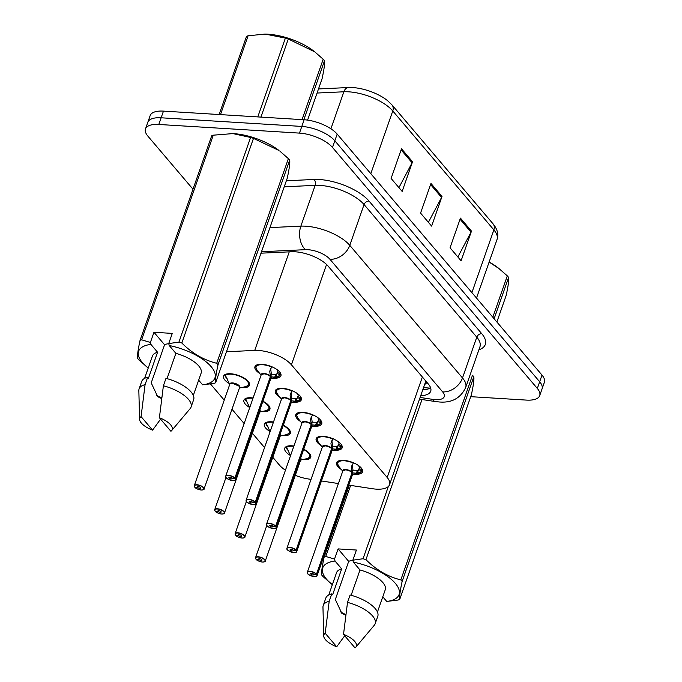 <?xml version="1.0" encoding="UTF-8"?>
<svg xmlns="http://www.w3.org/2000/svg" width="682" height="682" viewBox="0 0 682 682"><rect width="100%" height="100%" fill="white"/><g stroke="black" fill="none" stroke-linecap="round" stroke-linejoin="round"><path stroke-width="1.02" d="M283.32 425.201A13.768 5.601 19.3 0 1 290.327 433.266A13.768 5.601 19.3 0 1 283.235 435.653A13.768 5.601 19.3 0 1 282.305 435.576M269.987 431.476A13.768 5.601 19.3 0 1 264.343 424.17A13.768 5.601 19.3 0 1 271.445 421.783A13.768 5.601 19.3 0 1 273.508 422.005M262.911 401.195A13.768 5.601 19.3 0 1 269.919 409.251A13.768 5.601 19.3 0 1 262.826 411.638A13.768 5.601 19.3 0 1 261.897 411.561M249.578 407.461A13.768 5.601 19.3 0 1 243.934 400.155A13.768 5.601 19.3 0 1 251.036 397.768A13.768 5.601 19.3 0 1 253.099 397.99M229.169 383.455A13.768 5.601 19.3 0 1 223.525 376.14A13.768 5.601 19.3 0 1 230.627 373.762A13.768 5.601 19.3 0 1 244.173 378.118A13.768 5.601 19.3 0 1 249.51 385.245A13.768 5.601 19.3 0 1 242.417 387.632A13.768 5.601 19.3 0 1 241.488 387.555M303.729 449.216A13.768 5.601 19.3 0 1 310.736 457.281A13.768 5.601 19.3 0 1 303.643 459.659A13.768 5.601 19.3 0 1 302.714 459.583M290.396 455.482A13.768 5.601 19.3 0 1 284.752 448.176A13.768 5.601 19.3 0 1 291.853 445.798A13.768 5.601 19.3 0 1 293.916 446.011M320.983 445.534A13.768 5.601 19.3 0 1 316.167 438.731A13.768 5.601 19.3 0 1 323.259 436.344A13.768 5.601 19.3 0 1 336.814 440.708A13.768 5.601 19.3 0 1 342.151 447.827A13.768 5.601 19.3 0 1 335.05 450.214A13.768 5.601 19.3 0 1 334.112 450.137M300.574 421.519A13.768 5.601 19.3 0 1 295.758 414.716A13.768 5.601 19.3 0 1 302.851 412.329A13.768 5.601 19.3 0 1 316.405 416.693A13.768 5.601 19.3 0 1 321.742 423.82A13.768 5.601 19.3 0 1 314.641 426.199A13.768 5.601 19.3 0 1 313.703 426.122M280.166 397.512A13.768 5.601 19.3 0 1 275.349 390.709A13.768 5.601 19.3 0 1 282.442 388.322A13.768 5.601 19.3 0 1 295.997 392.679A13.768 5.601 19.3 0 1 301.333 399.805A13.768 5.601 19.3 0 1 294.232 402.192A13.768 5.601 19.3 0 1 293.294 402.116M259.757 373.497A13.768 5.601 19.3 0 1 254.94 366.694A13.768 5.601 19.3 0 1 262.033 364.307A13.768 5.601 19.3 0 1 275.588 368.672A13.768 5.601 19.3 0 1 280.924 375.791A13.768 5.601 19.3 0 1 273.823 378.178A13.768 5.601 19.3 0 1 272.885 378.101M341.392 469.548A13.768 5.601 19.3 0 1 336.576 462.746A13.768 5.601 19.3 0 1 343.668 460.359A13.768 5.601 19.3 0 1 357.223 464.715A13.768 5.601 19.3 0 1 362.56 471.842A13.768 5.601 19.3 0 1 355.458 474.229A13.768 5.601 19.3 0 1 354.521 474.143M348.792 485.124L372.27 488.704A25.805 10.494 -160.7 0 0 376.259 489.139A25.805 10.494 -160.7 0 0 389.558 484.663A25.805 10.494 -160.7 0 0 387.188 477.485L291.419 364.802A25.805 10.494 -160.7 0 0 254.736 350.42L226.467 351.75M424.707 384.307A8.602 3.495 -160.7 0 0 425.466 380.675A25.805 19.36 -40.4 0 0 425.483 380.675L425.27 380.445A25.805 10.494 19.3 0 1 425.142 383.054L389.558 484.663M295.297 475.337A25.805 10.494 -160.7 0 0 308.46 478.986L311.043 479.378M321.427 480.963L338.408 483.547M272.8 457.29L279.415 465.064A25.805 10.494 -160.7 0 0 285.434 470.222M210.533 384.026L224.233 400.146M231.982 409.26L244.139 423.565M252.391 433.275L264.548 447.58M192.997 189.212L147.866 136.119A25.805 10.494 19.3 0 1 145.488 128.941A25.805 10.494 19.3 0 1 158.795 124.465L299.466 133.109L301.802 126.434A25.805 10.494 19.3 0 1 334.836 140.782L539.667 381.767A25.805 10.494 19.3 0 1 542.037 388.945A25.805 10.494 19.3 0 0 539.667 381.767L334.836 140.782A25.805 10.494 19.3 0 0 301.802 126.434L161.131 117.79L301.802 126.434L304.146 119.759A25.805 10.494 19.3 0 1 337.172 134.107L542.002 375.091A25.805 10.494 19.3 0 1 544.381 382.27L539.701 395.628A25.805 10.494 19.3 0 1 526.393 400.095L470.716 396.677M145.488 128.941L147.824 122.266A25.805 10.494 19.3 0 1 161.131 117.79A25.805 10.494 19.3 0 0 147.824 122.266L150.168 115.59A25.805 10.494 19.3 0 1 163.467 111.115L304.146 119.759M401.493 148.761L391.101 178.428L402.15 191.429L412.542 161.762L401.493 148.761M398.919 187.635L412.09 162.785A6.88 5.166 -40.4 0 0 412.542 161.762M460.435 218.112L450.043 247.779L461.092 260.78L471.484 231.113L460.435 218.112M457.869 256.978L471.032 232.136A6.88 5.166 -40.4 0 0 471.484 231.113M430.964 183.432L420.572 213.099L431.621 226.109L442.013 196.442L430.964 183.432M428.398 222.306L441.561 197.465A6.88 5.166 -40.4 0 0 442.013 196.442M318.503 88.941L348.229 87.543M318.503 88.933L348.366 87.535A8.602 5.541 87.3 0 1 348.502 87.526A30.196 12.285 19.3 0 1 349.909 87.492A30.196 12.285 19.3 0 1 387.589 100.68L392.005 104.943A8.602 6.453 139.6 0 1 392.772 110.961A34.407 13.998 -160.7 0 0 343.864 91.78L317.07 93.042M420.709 395.731A25.805 10.494 -160.7 0 0 430.709 391.204A25.805 10.494 -160.7 0 0 428.33 384.026L328.136 266.142A25.805 10.494 -160.7 0 0 291.453 251.752L260.984 253.184M430.632 387.845A25.805 10.494 19.3 0 1 422.78 389.797M299.466 133.109A25.805 10.494 19.3 0 1 332.501 147.457L537.322 388.442A25.805 10.494 19.3 0 1 539.701 395.628M362.372 469.676A12.907 5.251 19.3 0 1 362.219 469.907L361.46 471.671A12.907 5.251 -160.7 0 0 361.46 471.671L356.379 473.24L352.671 472.865L352.816 470.427M307.599 573.383A5.158 2.097 19.3 0 1 307.343 572.241A5.158 2.097 19.3 0 1 310.003 571.346A5.158 2.097 19.3 0 1 316.508 574.099L352.065 472.575L351.358 467.332L353.557 462.379M316.508 574.099L316.32 574.244A4.987 2.029 -160.7 0 0 310.029 571.584A4.987 2.029 -160.7 0 0 307.914 573.835A4.987 2.029 -160.7 0 0 314.3 576.605A4.987 2.029 -160.7 0 0 316.499 574.466L316.704 574.329A5.158 2.097 19.3 0 1 317.087 575.651L352.62 474.186A5.158 2.097 -160.7 0 0 352.236 472.865L352.262 472.805M345.535 469.881A5.158 2.097 -160.7 0 0 342.875 470.776L345.535 469.881A5.158 2.097 -160.7 0 1 352.04 472.643A5.158 2.097 19.3 0 0 343.549 470.128M316.704 574.329L352.236 472.865A5.158 2.097 19.3 0 1 352.492 473.265M316.499 574.466L313.66 574.218A1.722 0.699 19.3 0 1 313.788 574.662A1.722 0.699 19.3 0 1 312.902 574.96A1.722 0.699 19.3 0 1 311.205 574.414A1.722 0.699 19.3 0 1 310.54 573.528A1.722 0.699 19.3 0 1 311.427 573.23A1.722 0.699 19.3 0 1 313.592 574.15L316.32 574.244M339.252 460.708A12.907 5.251 -160.7 0 0 337.65 462.285A12.907 5.251 -160.7 0 0 337.607 462.413M353.165 470.222L358.357 470.299L359.107 468.534A9.463 3.845 -160.7 0 0 359.278 468.193A9.463 3.845 -160.7 0 0 358.57 465.772L358.621 465.636M352.065 472.575L352.969 469.992L352.296 464.647M361.451 471.663L360.966 472.106A12.574 5.124 19.3 0 1 358.613 473.248L361.29 471.918M352.031 465.397L351.605 466.232M256.117 559.172L256.193 559.385A4.987 2.029 -160.7 0 0 262.476 562.045A4.987 2.029 -160.7 0 0 264.59 559.794A4.987 2.029 -160.7 0 0 258.205 557.015A4.987 2.029 -160.7 0 0 256.006 559.163L258.845 559.402L259.092 558.703M300.796 459.625A5.158 2.097 -160.7 0 0 300.506 458.423L300.796 459.625L265.264 561.09A5.158 2.097 19.3 0 1 264.352 561.823M258.845 559.402A1.722 0.699 19.3 0 1 258.717 558.967A1.722 0.699 19.3 0 1 259.603 558.669A1.722 0.699 19.3 0 1 261.3 559.214A1.722 0.699 19.3 0 1 261.965 560.101A1.722 0.699 19.3 0 1 261.078 560.399A1.722 0.699 19.3 0 1 258.913 559.479L259.194 558.677M310.131 456.386A12.907 5.251 -160.7 0 0 310.182 456.249A12.907 5.251 -160.7 0 0 309.909 454.016M287.437 446.147A12.907 5.251 -160.7 0 0 286.372 446.863L286.508 446.48M287.676 449.574L287.301 449.549A12.907 5.251 19.3 0 1 286.252 446.599M290.498 455.704L286.372 446.863M288.324 450.657A12.907 5.251 19.3 0 1 287.787 450.111M258.913 559.479L256.193 559.385M341.034 447.673A12.907 5.251 -160.7 0 0 341.051 447.656L335.97 449.233L332.262 448.85L332.407 446.42M287.19 549.377A5.158 2.097 19.3 0 1 286.934 548.226A5.158 2.097 19.3 0 1 289.594 547.331A5.158 2.097 19.3 0 1 296.099 550.093L331.657 448.568L330.949 443.326L333.148 438.364M296.099 550.093L295.911 550.238A4.987 2.029 -160.7 0 0 289.62 547.569A4.987 2.029 -160.7 0 0 287.506 549.82A4.987 2.029 -160.7 0 0 293.891 552.599A4.987 2.029 -160.7 0 0 296.09 550.451L296.295 550.314A5.158 2.097 19.3 0 1 296.679 551.644L332.211 450.18A5.158 2.097 -160.7 0 0 331.827 448.858L331.853 448.79M325.126 445.875A5.158 2.097 -160.7 0 0 322.467 446.761L325.126 445.875A5.158 2.097 -160.7 0 1 331.631 448.628A5.158 2.097 19.3 0 0 323.14 446.122M296.295 550.314L331.827 448.85A5.158 2.097 19.3 0 1 332.083 449.25M296.09 550.451L293.251 550.212A1.722 0.699 19.3 0 1 293.379 550.655A1.722 0.699 19.3 0 1 292.493 550.954A1.722 0.699 19.3 0 1 290.796 550.408A1.722 0.699 19.3 0 1 290.131 549.513A1.722 0.699 19.3 0 1 291.018 549.215A1.722 0.699 19.3 0 1 293.183 550.135L295.911 550.238M318.844 436.693A12.907 5.251 -160.7 0 0 317.241 438.27A12.907 5.251 -160.7 0 0 317.198 438.398M341.963 445.661A12.907 5.251 19.3 0 1 341.81 445.892L341.307 446.915L338.212 445.551L338.698 444.519A9.463 3.845 -160.7 0 0 338.869 444.178A9.463 3.845 -160.7 0 0 338.161 441.757L338.212 441.621M340.881 447.904L338.204 449.233A12.574 5.124 19.3 0 0 340.557 448.091L341.307 446.915M332.756 446.207L336.908 446.539L338.212 445.551M331.657 448.568L332.56 445.977L331.887 440.632M331.623 441.382L331.196 442.217M321.554 421.647A12.907 5.251 19.3 0 1 321.401 421.885L320.642 423.65A12.907 5.251 -160.7 0 0 320.642 423.65L315.561 425.218L311.845 424.843L311.998 422.405M266.781 525.362A5.158 2.097 19.3 0 1 266.526 524.219A5.158 2.097 19.3 0 1 269.185 523.324A5.158 2.097 19.3 0 1 275.69 526.078L311.248 424.554L310.54 419.311L312.74 414.349M275.69 526.078L275.502 526.223A4.987 2.029 -160.7 0 0 269.211 523.554A4.987 2.029 -160.7 0 0 267.097 525.813A4.987 2.029 -160.7 0 0 273.482 528.584A4.987 2.029 -160.7 0 0 275.681 526.444L275.886 526.308A5.158 2.097 19.3 0 1 276.27 527.629L311.802 426.165A5.158 2.097 -160.7 0 0 311.418 424.843L311.444 424.784M304.718 421.86A5.158 2.097 -160.7 0 0 302.058 422.755L304.718 421.86A5.158 2.097 -160.7 0 1 311.222 424.613A5.158 2.097 19.3 0 0 302.731 422.107M275.886 526.308L311.418 424.843A5.158 2.097 19.3 0 1 311.674 425.236M275.681 526.444L272.843 526.197A1.722 0.699 19.3 0 1 272.971 526.64A1.722 0.699 19.3 0 1 272.084 526.939A1.722 0.699 19.3 0 1 270.387 526.393A1.722 0.699 19.3 0 1 269.722 525.498A1.722 0.699 19.3 0 1 270.609 525.208A1.722 0.699 19.3 0 1 272.774 526.12L275.502 526.223M298.435 412.678A12.907 5.251 -160.7 0 0 296.832 414.264A12.907 5.251 -160.7 0 0 296.789 414.392M312.347 422.192L317.539 422.277L318.289 420.513A9.463 3.845 -160.7 0 0 318.46 420.172A9.463 3.845 -160.7 0 0 317.752 417.742L317.803 417.614M311.248 424.554L312.151 421.97L311.478 416.617M320.634 423.641L320.148 424.085A12.574 5.124 19.3 0 1 317.795 425.218L320.472 423.897M311.214 417.375L310.787 418.202M300.216 399.652A12.907 5.251 -160.7 0 0 300.233 399.635L295.153 401.204L291.436 400.828L291.589 398.39M246.373 501.355A5.158 2.097 19.3 0 1 246.117 500.204A5.158 2.097 19.3 0 1 248.777 499.309A5.158 2.097 19.3 0 1 255.281 502.071L290.839 400.539L290.131 395.296L292.331 390.343M255.281 502.071L255.094 502.208A4.987 2.029 -160.7 0 0 248.802 499.548A4.987 2.029 -160.7 0 0 246.688 501.799A4.987 2.029 -160.7 0 0 253.073 504.569A4.987 2.029 -160.7 0 0 255.273 502.429L255.477 502.293A5.158 2.097 19.3 0 1 255.861 503.614L291.393 402.15A5.158 2.097 -160.7 0 0 291.009 400.828L291.035 400.769M284.309 397.845A5.158 2.097 -160.7 0 0 281.649 398.74L284.309 397.845A5.158 2.097 -160.7 0 1 290.813 400.607A5.158 2.097 19.3 0 0 282.322 398.092M255.477 502.293L291.009 400.828A5.158 2.097 19.3 0 1 291.265 401.229M255.273 502.429L252.434 502.191A1.722 0.699 19.3 0 1 252.562 502.625A1.722 0.699 19.3 0 1 251.675 502.924A1.722 0.699 19.3 0 1 249.979 502.378A1.722 0.699 19.3 0 1 249.314 501.492A1.722 0.699 19.3 0 1 250.2 501.193A1.722 0.699 19.3 0 1 252.366 502.114L255.094 502.208M278.026 388.672A12.907 5.251 -160.7 0 0 276.423 390.249A12.907 5.251 -160.7 0 0 276.38 390.377M301.146 397.64A12.907 5.251 19.3 0 1 300.992 397.87L300.489 398.893L297.386 397.529L297.881 396.498A9.463 3.845 -160.7 0 0 298.051 396.157A9.463 3.845 -160.7 0 0 297.343 393.736L297.395 393.599M300.233 399.635L300.489 398.893M291.939 398.186L296.09 398.518L297.13 398.262L297.386 397.529M290.839 400.539L291.743 397.956L291.069 392.61M300.225 399.626L299.739 400.07A12.574 5.124 19.3 0 1 297.386 401.212L300.063 399.882M290.805 393.361L290.379 394.196M279.808 375.637A12.907 5.251 -160.7 0 0 279.825 375.62L274.744 377.197L271.027 376.814L271.18 374.384M225.964 477.34A5.158 2.097 19.3 0 1 225.708 476.189A5.158 2.097 19.3 0 1 228.368 475.294A5.158 2.097 19.3 0 1 234.872 478.056L270.43 376.532L269.722 371.289L271.922 366.328M234.872 478.056L234.685 478.201A4.987 2.029 -160.7 0 0 228.393 475.533A4.987 2.029 -160.7 0 0 226.279 477.784A4.987 2.029 -160.7 0 0 232.664 480.563A4.987 2.029 -160.7 0 0 234.864 478.414L235.068 478.278A5.158 2.097 19.3 0 1 235.452 479.608L270.984 378.143A5.158 2.097 -160.7 0 0 270.601 376.822L270.626 376.754M263.9 373.838A5.158 2.097 -160.7 0 0 261.24 374.733L263.9 373.838A5.158 2.097 -160.7 0 1 270.404 376.592A5.158 2.097 19.3 0 0 261.914 374.086M235.068 478.278L270.592 376.822A5.158 2.097 19.3 0 1 270.856 377.214M234.864 478.414L232.025 478.176A1.722 0.699 19.3 0 1 232.153 478.619A1.722 0.699 19.3 0 1 231.266 478.917A1.722 0.699 19.3 0 1 229.57 478.372A1.722 0.699 19.3 0 1 228.905 477.477A1.722 0.699 19.3 0 1 229.791 477.178A1.722 0.699 19.3 0 1 231.957 478.099L234.685 478.201M257.617 364.657A12.907 5.251 -160.7 0 0 256.014 366.234A12.907 5.251 -160.7 0 0 255.972 366.37M280.737 373.625A12.907 5.251 19.3 0 1 280.583 373.855L280.08 374.878L276.977 373.514L277.472 372.491A9.463 3.845 -160.7 0 0 277.642 372.15A9.463 3.845 -160.7 0 0 276.935 369.721L276.986 369.584M279.654 375.867L276.969 377.197A12.574 5.124 19.3 0 0 279.33 376.063L280.08 374.878M271.53 374.171L275.681 374.503L276.722 374.248L276.977 373.514M270.43 376.532L271.334 373.941L270.66 368.595M270.396 369.346L269.97 370.181M235.708 535.157L235.784 535.37A4.987 2.029 -160.7 0 0 242.067 538.038A4.987 2.029 -160.7 0 0 244.182 535.779A4.987 2.029 -160.7 0 0 237.796 533.009A4.987 2.029 -160.7 0 0 235.597 535.148L238.436 535.396L238.683 534.688M280.387 435.61A5.158 2.097 -160.7 0 0 280.097 434.408L280.387 435.61L244.855 537.075A5.158 2.097 19.3 0 1 243.943 537.817M238.436 535.396A1.722 0.699 19.3 0 1 238.308 534.952A1.722 0.699 19.3 0 1 239.194 534.654A1.722 0.699 19.3 0 1 240.891 535.199A1.722 0.699 19.3 0 1 241.556 536.086A1.722 0.699 19.3 0 1 240.669 536.384A1.722 0.699 19.3 0 1 238.504 535.472L238.785 534.671M289.722 432.371A12.907 5.251 -160.7 0 0 289.773 432.243A12.907 5.251 -160.7 0 0 289.5 430.001M267.029 422.132A12.907 5.251 -160.7 0 0 265.963 422.857L266.099 422.465M267.267 425.568L266.892 425.534A12.907 5.251 19.3 0 1 265.844 422.593M265.971 422.857L270.089 431.697M267.915 426.651A12.907 5.251 19.3 0 1 267.378 426.105M238.504 535.472L235.784 535.37M215.299 511.15L215.376 511.355A4.987 2.029 -160.7 0 0 221.659 514.023A4.987 2.029 -160.7 0 0 223.773 511.773A4.987 2.029 -160.7 0 0 217.388 508.994A4.987 2.029 -160.7 0 0 215.188 511.142L218.027 511.381L218.274 510.673M259.978 411.604A5.158 2.097 -160.7 0 0 259.689 410.402L259.978 411.604L224.446 513.069A5.158 2.097 19.3 0 1 223.534 513.802M218.027 511.381A1.722 0.699 19.3 0 1 217.899 510.937A1.722 0.699 19.3 0 1 218.786 510.639A1.722 0.699 19.3 0 1 220.482 511.185A1.722 0.699 19.3 0 1 221.147 512.08A1.722 0.699 19.3 0 1 220.26 512.378A1.722 0.699 19.3 0 1 218.095 511.457L218.376 510.656M269.313 408.365A12.907 5.251 -160.7 0 0 269.364 408.228A12.907 5.251 -160.7 0 0 269.092 405.995M246.62 398.118A12.907 5.251 -160.7 0 0 245.554 398.842L245.691 398.459M246.858 401.553L246.483 401.519A12.907 5.251 19.3 0 1 245.435 398.578M245.563 398.851L249.68 407.683M247.506 402.636A12.907 5.251 19.3 0 1 246.969 402.09M218.095 511.457L215.376 511.355M194.89 487.136L194.967 487.349A4.987 2.029 -160.7 0 0 201.25 490.008A4.987 2.029 -160.7 0 0 203.364 487.758A4.987 2.029 -160.7 0 0 196.979 484.987A4.987 2.029 -160.7 0 0 194.779 487.127L197.618 487.366L197.865 486.667M194.89 487.315C195.581 488.363 197.712 489.275 201.292 490.034C203.406 489.864 204.319 489.531 204.037 489.054L239.57 387.589A5.158 2.097 -160.7 0 0 239.101 386.157A5.158 2.097 -160.7 0 0 232.494 383.284A5.158 2.097 -160.7 0 0 229.825 384.179L194.293 485.644A5.158 2.097 19.3 0 1 196.962 484.749A5.158 2.097 19.3 0 1 202.043 486.385A5.158 2.097 19.3 0 1 204.037 489.054A5.158 2.097 19.3 0 1 203.125 489.795M197.618 487.366A1.722 0.699 19.3 0 1 197.49 486.931A1.722 0.699 19.3 0 1 198.377 486.633A1.722 0.699 19.3 0 1 200.073 487.178A1.722 0.699 19.3 0 1 200.738 488.065A1.722 0.699 19.3 0 1 199.852 488.363A1.722 0.699 19.3 0 1 197.686 487.442L197.968 486.641M248.904 384.35A12.907 5.251 -160.7 0 0 248.956 384.213A12.907 5.251 -160.7 0 0 248.683 381.98M226.211 374.111A12.907 5.251 -160.7 0 0 225.145 374.827L225.282 374.444M226.45 377.538L226.074 377.513A12.907 5.251 19.3 0 1 225.026 374.571M239.57 387.589L239.101 386.157L232.494 383.284M225.154 374.836L229.484 384.077M227.097 378.621A12.907 5.251 19.3 0 1 226.56 378.075M197.686 487.442L194.967 487.349M489.139 262.007A40.434 16.445 19.3 0 1 497.945 267.745L498.934 268.512M492.822 317.232L507.306 275.869L498.926 268.52L489.122 262.058M507.306 275.869A46.453 18.891 19.3 0 1 507.979 276.636A46.453 18.891 19.3 0 1 508.61 277.404L494.126 318.767M496.871 321.998L506.197 295.366C508.252 285.809 509.062 279.825 508.61 277.404M257.787 116.912L285.391 38.081L265.238 34.109A40.434 16.445 19.3 0 1 313.822 51.124L314.811 51.883M219.144 114.533L246.5 36.419A46.453 18.891 19.3 0 1 248.095 35.788L220.491 114.619M264.778 34.1L248.095 35.788M285.391 38.081A46.453 18.891 19.3 0 1 288.29 38.985L260.933 117.099M302.032 119.631L323.183 59.24L314.803 51.892L288.29 38.985M323.183 59.24A46.453 18.891 19.3 0 1 323.856 60.007A46.453 18.891 19.3 0 1 324.487 60.775L303.84 119.734M307.591 120.109L322.075 78.737C324.129 69.18 324.939 63.196 324.487 60.775M345.893 614.576A19.446 7.911 19.3 0 1 340.301 611.694M422.013 399.524L365.944 559.649A46.453 18.891 19.3 0 0 363.046 558.746L352.841 560.195L356.405 550.033L338.084 548.908L348.69 561.38L335.331 599.521L341.81 613.288L345.808 615.224M348.69 561.38A19.446 7.911 19.3 0 1 352.875 560.34M365.944 559.649C376.268 569.964 387.896 576.708 400.828 579.896L472.498 375.253A46.453 18.891 19.3 0 1 473.802 376.788L402.133 581.431C400.078 590.987 399.277 596.972 399.729 599.393A46.453 18.891 19.3 0 1 398.135 600.024L386.737 601.439A40.434 16.445 19.3 0 0 395.33 583.349A40.434 16.445 19.3 0 0 353.361 562.164L360.002 569.982A25.805 10.494 19.3 0 1 385.245 589.768L377.444 612.044M399.729 599.393L471.39 394.75C473.453 385.194 474.254 379.209 473.802 376.788M352.841 560.195L353.361 562.164M400.828 579.896A46.453 18.891 19.3 0 1 402.133 581.431M360.002 569.982L351.145 595.267M375.185 623.706A27.527 11.193 19.3 0 0 347.513 602.402L350.105 594.985A27.527 11.193 19.3 0 1 377.777 616.289L375.185 623.706A27.527 11.193 19.3 0 1 374.316 625.215L355.808 647.201A17.203 6.999 19.3 0 1 355.024 647.9L343.523 634.362A17.203 6.999 19.3 0 1 355.808 647.201M347.513 602.402L343.523 634.362M382.79 596.784L386.737 601.439M363.046 558.746L388.339 486.505M350.625 485.405L325.749 556.452L334.521 559.069L335.041 561.039A40.434 16.445 19.3 0 0 332.347 584.653L323.046 576.58A46.453 18.891 19.3 0 1 321.742 575.045C321.29 572.667 322.092 566.682 324.155 557.083L349.32 485.209M324.155 557.083A46.453 18.891 19.3 0 1 325.749 556.452M344.708 635.76L336.703 646.775A17.203 6.999 19.3 0 1 323.711 635.956L322.961 607.236A27.527 11.193 19.3 0 1 323.225 605.514L325.817 598.097A27.527 11.193 19.3 0 1 331.793 593.86L332.594 594.815L341.682 568.856L335.041 561.039M328.733 594.985L336.533 572.709A25.805 10.494 19.3 0 1 341.682 568.856M323.225 605.514A27.527 11.193 19.3 0 1 329.193 601.285L331.793 593.86M323.711 635.956A17.203 6.999 19.3 0 1 325.203 633.237L329.193 601.285M325.203 633.237L336.703 646.775M338.084 548.908L334.521 559.069M161.77 397.947A19.446 7.911 19.3 0 1 156.178 395.066M178.923 342.117L250.592 137.466A46.453 18.891 19.3 0 1 253.482 138.378L181.821 343.02A46.453 18.891 19.3 0 0 178.923 342.117L168.718 343.575L172.282 333.404L153.962 332.279L164.567 344.76L151.216 382.892L157.687 396.66L161.685 398.595M164.567 344.76A19.446 7.911 19.3 0 1 168.752 343.711M230.158 133.493A40.434 16.445 19.3 0 1 230.431 133.493A40.434 16.445 19.3 0 1 233.218 133.595A40.434 16.445 19.3 0 1 279.015 150.509L253.482 138.378M250.592 137.466L232.894 133.595L213.287 135.181L141.626 339.824L150.398 342.449L150.918 344.41A40.434 16.445 19.3 0 0 148.224 368.024L138.923 359.951A46.453 18.891 19.3 0 1 137.619 358.417C137.167 356.047 137.969 350.054 140.032 340.454L211.693 135.812A46.453 18.891 19.3 0 1 213.287 135.181M181.821 343.02C192.145 353.336 203.773 360.087 216.706 363.276L288.375 158.625L280.004 151.276M288.375 158.625A46.453 18.891 19.3 0 1 289.68 160.159L218.01 364.81C215.955 374.358 215.154 380.351 215.606 382.773A46.453 18.891 19.3 0 1 214.012 383.395L202.614 384.81A40.434 16.445 19.3 0 0 211.207 366.728A40.434 16.445 19.3 0 0 169.238 345.535L175.879 353.353A25.805 10.494 19.3 0 1 201.122 373.139L193.321 395.424M215.606 382.773L287.275 178.121C289.33 168.573 290.131 162.58 289.68 160.159M168.718 343.575L169.238 345.535M216.706 363.276A46.453 18.891 19.3 0 1 218.01 364.81M175.879 353.353L167.022 378.638M191.062 407.086A27.527 11.193 19.3 0 0 163.39 385.782L165.982 378.365A27.527 11.193 19.3 0 1 193.654 399.669L191.062 407.086A27.527 11.193 19.3 0 1 190.193 408.586L171.685 430.572A17.203 6.999 19.3 0 1 170.901 431.271L159.4 417.742A17.203 6.999 19.3 0 1 171.685 430.572M163.39 385.782L159.4 417.742M198.667 380.164L202.614 384.81M140.032 340.454A46.453 18.891 19.3 0 1 141.626 339.824M160.585 419.14L152.58 430.146A17.203 6.999 19.3 0 1 139.588 419.336L138.838 390.607A27.527 11.193 19.3 0 1 139.102 388.885L141.694 381.468A27.527 11.193 19.3 0 1 147.67 377.24L148.471 378.186L157.559 352.227L150.918 344.41M144.61 378.365L152.41 356.081A25.805 10.494 19.3 0 1 157.559 352.227M139.102 388.885A27.527 11.193 19.3 0 1 145.07 384.657L147.67 377.24M139.588 419.336A17.203 6.999 19.3 0 1 141.08 416.617L145.07 384.657M141.08 416.617L152.58 430.146M153.962 332.279L150.398 342.449M423.599 387.461A25.805 9.889 98.7 0 0 424.4 387.683L423.573 387.555M422.371 377.01L387.188 477.485M289.253 251.854L254.736 350.42M326.55 264.48L291.419 364.802M349.909 87.492L348.366 87.535A8.602 5.541 87.3 0 0 343.864 91.78L330.906 128.787M471.901 292.612L493.862 229.894A8.602 6.453 -40.4 0 0 493.086 223.875C497.468 229.263 498.789 234.455 497.033 239.467A34.407 13.998 -160.7 0 0 493.862 229.894L392.772 110.961L370.812 173.68M337.172 134.107L332.501 147.457M542.002 375.091L537.322 388.442M163.467 111.115L158.795 124.465M430.572 184.532L441.561 197.465M460.043 219.212L471.032 232.136M401.101 149.861L412.09 162.785M420.103 397.453L432.712 399.371A17.203 6.999 -160.7 0 0 435.372 399.661A17.203 6.999 -160.7 0 0 442.652 391.894L329.926 259.262A17.203 6.999 -160.7 0 0 307.906 249.697A17.203 6.999 -160.7 0 0 305.476 249.672L261.487 251.743M269.944 227.6L300.864 226.143A34.407 13.998 19.3 0 1 305.732 226.194A34.407 13.998 19.3 0 1 349.772 245.332L462.507 377.956A34.407 13.998 19.3 0 1 465.67 387.529L479.958 346.737A34.407 13.998 -160.7 0 0 476.786 337.164L364.06 204.54A34.407 13.998 -160.7 0 0 320.02 185.402A34.407 13.998 -160.7 0 0 315.152 185.351L284.232 186.808M286.346 180.773L314.001 179.468A38.712 15.746 19.3 0 1 369.022 201.054L481.748 333.686A4.305 3.222 -40.4 0 0 476.786 337.164L462.507 377.956A17.203 12.907 139.6 0 1 442.652 391.894M314.001 179.468A4.305 2.771 -92.7 0 1 315.152 185.351L300.864 226.143A17.203 11.074 87.3 0 0 305.476 249.672M481.748 333.686A38.712 15.746 19.3 0 1 478.875 349.84M329.926 259.262A17.203 12.907 139.6 0 0 349.772 245.332L364.06 204.54A4.305 3.222 -40.4 0 1 369.022 201.054M432.712 399.371A17.203 6.59 98.7 0 0 435.321 401.545L419.515 399.141M352.671 472.865A5.32 2.165 19.3 0 1 352.551 474.382M342.807 470.981A5.32 2.165 19.3 0 1 346.064 469.557A5.32 2.165 19.3 0 1 351.989 472.063M342.875 470.776L307.343 572.241C307.897 572.36 304.701 573.988 314.342 576.631C316.278 576.537 317.198 576.213 317.087 575.651A5.158 2.097 19.3 0 1 316.175 576.392M352.236 472.865L351.716 473.581M342.731 471.194L338.775 466.309A12.574 5.124 19.3 0 1 340.599 461.006A12.574 5.124 19.3 0 1 353.267 463.044M359.107 468.534L362.219 469.907M357.394 473.044L358.357 470.299M356.379 473.24L357.317 470.554M361.716 470.93L358.621 469.566M300.651 458.014A5.32 2.165 19.3 0 1 300.728 459.83M255.776 558.822A5.158 2.097 19.3 0 1 255.528 557.68A5.158 2.097 19.3 0 1 258.188 556.785A5.158 2.097 19.3 0 1 263.269 558.422A5.158 2.097 19.3 0 1 265.264 561.09C265.545 561.567 264.633 561.891 262.519 562.07C258.938 561.303 256.807 560.399 256.117 559.351M286.466 447.562A12.574 5.115 19.3 0 1 293.797 446.352M303.618 449.532A12.574 5.115 19.3 0 1 306.806 458.688C309.551 457.452 310.677 456.642 310.182 456.249L310.566 455.158M332.262 448.85A5.32 2.165 19.3 0 1 332.143 450.376M322.398 446.974A5.32 2.165 19.3 0 1 325.655 445.542A5.32 2.165 19.3 0 1 331.58 448.057M322.467 446.761L286.934 548.226C287.489 548.345 284.292 549.973 293.933 552.616C295.869 552.522 296.789 552.198 296.679 551.644A5.158 2.097 19.3 0 1 295.766 552.377M331.827 448.85L331.307 449.566M322.322 447.179L318.366 442.294A12.574 5.124 19.3 0 1 320.19 436.992A12.574 5.124 19.3 0 1 332.85 439.038M338.698 444.519L341.81 445.892M336.985 449.037L337.948 446.284M335.97 449.233L336.908 446.539M311.845 424.843A5.32 2.165 19.3 0 1 311.734 426.361M301.99 422.959A5.32 2.165 19.3 0 1 305.246 421.536A5.32 2.165 19.3 0 1 311.171 424.042M302.058 422.755L266.526 524.219C267.08 524.33 263.883 525.958 273.525 528.61C275.46 528.516 276.38 528.192 276.27 527.629A5.158 2.097 19.3 0 1 275.358 528.362M311.418 424.843L310.898 425.559M301.913 423.172L297.957 418.288A12.574 5.124 19.3 0 1 299.782 412.977A12.574 5.124 19.3 0 1 312.441 415.023M318.289 420.513L321.401 421.885M316.576 425.022L317.539 422.277M315.561 425.218L316.499 422.525M320.898 422.908L317.803 421.536M291.436 400.828A5.32 2.165 19.3 0 1 291.325 402.354M281.581 398.953A5.32 2.165 19.3 0 1 284.837 397.521A5.32 2.165 19.3 0 1 290.762 400.027M281.649 398.74L246.117 500.204C246.671 500.324 243.474 501.952 253.116 504.595C255.051 504.501 255.972 504.177 255.861 503.614A5.158 2.097 19.3 0 1 254.949 504.356M291.009 400.828L290.489 401.545M281.504 399.158L277.548 394.273A12.574 5.124 19.3 0 1 279.373 388.97A12.574 5.124 19.3 0 1 292.032 391.008M297.881 396.498L300.992 397.87M296.167 401.007L297.13 398.262M295.153 401.204L296.09 398.518M271.027 376.814A5.32 2.165 19.3 0 1 270.916 378.34M261.172 374.938A5.32 2.165 19.3 0 1 264.428 373.506A5.32 2.165 19.3 0 1 270.353 376.021M261.24 374.733L225.708 476.189C226.262 476.309 223.065 477.937 232.707 480.588C234.642 480.495 235.563 480.162 235.452 479.608A5.158 2.097 19.3 0 1 234.54 480.341M270.592 376.822L270.081 377.53M261.095 375.143L257.14 370.266A12.574 5.124 19.3 0 1 258.964 364.955A12.574 5.124 19.3 0 1 271.624 367.001M277.472 372.491L280.583 373.855M275.758 377.001L276.722 374.248M274.744 377.197L275.681 374.503M280.242 434.008A5.32 2.165 19.3 0 1 280.319 435.824M235.367 534.816A5.158 2.097 19.3 0 1 235.12 533.665A5.158 2.097 19.3 0 1 237.779 532.77A5.158 2.097 19.3 0 1 242.86 534.407A5.158 2.097 19.3 0 1 244.855 537.075C245.136 537.552 244.224 537.885 242.11 538.055C238.53 537.297 236.398 536.384 235.708 535.336M266.057 423.548A12.574 5.115 19.3 0 1 273.388 422.337M283.209 425.517A12.574 5.115 19.3 0 1 286.397 434.673C289.142 433.437 290.268 432.627 289.773 432.243L290.157 431.143M259.825 409.993A5.32 2.165 19.3 0 1 259.91 411.809M214.958 510.801A5.158 2.097 19.3 0 1 214.702 509.659A5.158 2.097 19.3 0 1 217.37 508.763A5.158 2.097 19.3 0 1 222.451 510.392A5.158 2.097 19.3 0 1 224.446 513.069C224.728 513.546 223.815 513.87 221.701 514.049C218.121 513.282 215.989 512.378 215.299 511.329M245.648 399.541A12.574 5.115 19.3 0 1 252.979 398.331M262.8 401.51A12.574 5.115 19.3 0 1 265.98 410.666C268.734 409.43 269.859 408.62 269.364 408.228L269.748 407.128M229.757 384.375A5.32 2.165 19.3 0 1 235.529 383.557A5.32 2.165 19.3 0 1 239.501 387.794M194.549 486.786A5.158 2.097 19.3 0 1 194.293 485.644L194.694 487.084M230.507 383.531A5.158 2.097 19.3 0 1 234.906 383.744A5.158 2.097 19.3 0 1 239.101 386.157M225.239 375.526A12.574 5.115 19.3 0 1 242.613 377.615A12.574 5.115 19.3 0 1 245.571 386.651C248.325 385.415 249.45 384.605 248.956 384.222L249.339 383.122M424.4 387.683L430.137 388.143M392.005 104.943L493.086 223.875M497.033 239.467L476.513 298.051M435.321 401.545L439.506 401.996C451.859 402.985 460.58 398.169 465.67 387.529M338.775 466.309C337.394 463.624 337.019 462.285 337.65 462.285L338.033 461.185M352.475 474.595L358.613 473.248M255.921 559.121L255.528 557.68L266.798 525.481M300.651 460.043L306.806 458.688M318.366 442.294C316.985 439.609 316.61 438.27 317.241 438.279L317.624 437.179M332.066 450.589L338.204 449.233M297.957 418.288C296.576 415.602 296.201 414.264 296.832 414.264L297.216 413.164M311.657 426.574L317.795 425.218M276.423 390.249L276.807 389.149M277.548 394.273C276.167 391.587 275.792 390.249 276.423 390.257M291.248 402.568L297.386 401.212M257.14 370.266C255.759 367.572 255.383 366.234 256.014 366.243L256.398 365.143M270.839 378.553L276.969 377.197M235.512 535.106L235.12 533.665L246.39 501.475M280.242 436.028L286.397 434.673M215.103 511.099L214.702 509.659L225.981 477.46M259.833 412.013L265.98 410.666M239.425 388.007L245.571 386.651M230.431 133.493L229.979 133.484"/></g></svg>

